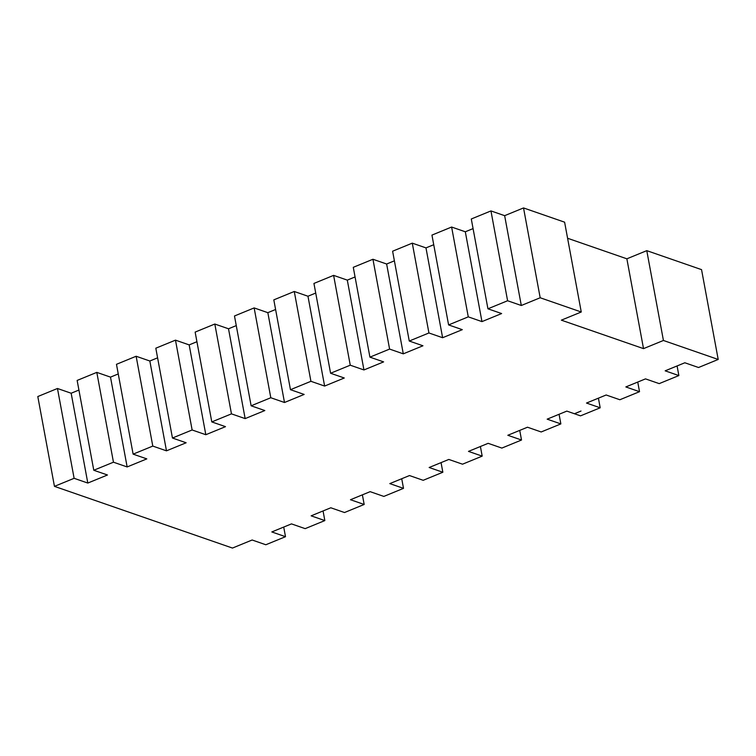<?xml version="1.0" encoding="UTF-8"?>
<svg xmlns="http://www.w3.org/2000/svg" width="756" height="756" viewBox="0 0 756 756"><rect width="100%" height="100%" fill="white"/><g stroke="black" fill="none" stroke-linecap="round" stroke-linejoin="round"><path stroke-width="1.13" d="M598.412 398.176L600.188 407.796L580.523 415.857L574.522 413.768L581.014 411.037L574.418 413.74L566.83 411.103L547.164 419.164L560.857 423.908L559.071 414.288M519.731 430.4L521.517 440.02L507.824 435.276L527.49 427.216L541.183 431.969L560.857 423.908M480.4 446.512L482.186 456.133L468.484 451.389L488.159 443.328L501.852 448.081L521.517 440.02M441.06 462.625L442.846 472.245L429.153 467.501L448.818 459.44L462.511 464.193L482.186 456.133M401.729 478.737L403.506 488.357L389.812 483.613L409.487 475.552L423.18 480.306L442.846 472.245M362.389 494.849L364.175 504.469L350.482 499.725L370.147 491.665L383.84 496.418L403.506 488.357M323.058 510.962L324.834 520.582L311.141 515.838L330.807 507.777L344.509 512.53L364.175 504.469M283.717 527.074L285.503 536.694L271.81 531.95L291.476 523.889L305.169 528.642L324.834 520.582M54.451 486.363L74.116 478.312L87.809 483.056L71.158 393.233L57.465 388.49L37.8 396.541L54.451 486.363L232.47 548.062L252.135 540.001L265.829 544.755L285.503 536.694M57.465 388.49L74.116 478.312M87.809 483.056L107.475 474.995L93.782 470.251L113.457 462.2L96.806 372.377L77.14 380.429L93.782 470.251M71.158 393.233L78.917 390.049M96.806 372.377L110.499 377.121L127.15 466.943L113.457 462.2M127.15 466.943L146.815 458.883L133.122 454.139L152.788 446.087L136.137 356.256L116.471 364.316L133.122 454.139M110.499 377.121L118.257 373.936M136.137 356.256L149.839 361.009L166.481 450.831L152.788 446.087M166.481 450.831L186.146 442.77L172.453 438.026L192.128 429.975L175.477 340.143L155.812 348.204L172.453 438.026M149.839 361.009L157.588 357.824M175.477 340.143L189.17 344.897L205.821 434.719L192.128 429.975M205.821 434.719L225.486 426.658L211.793 421.914L231.459 413.863L214.817 324.031L195.142 332.092L211.793 421.914M189.17 344.897L196.929 341.712M214.817 324.031L228.51 328.784L245.152 418.607L231.459 413.863M245.152 418.607L264.827 410.546L251.134 405.802L270.799 397.741L254.148 307.919L234.483 315.98L251.134 405.802M228.51 328.784L236.269 325.6M254.148 307.919L267.841 312.672L284.492 402.494L270.799 397.741M284.492 402.494L304.158 394.434L290.465 389.69L310.924 381.308L294.273 291.485L273.814 299.867L290.465 389.69M267.841 312.672L275.6 309.488M294.273 291.485L307.966 296.239L324.617 386.061L310.924 381.308M324.617 386.061L344.282 378L330.589 373.256L350.255 365.195L333.613 275.373L313.938 283.434L330.589 373.256M307.966 296.239L315.724 293.054M333.613 275.373L347.306 280.126L363.948 369.949L350.255 365.195M363.948 369.949L383.623 361.888L369.92 357.144L389.595 349.083L372.944 259.261L353.279 267.322L369.92 357.144M347.306 280.126L355.065 276.942M372.944 259.261L386.637 264.014L403.288 353.836L389.595 349.083M403.288 353.836L422.954 345.775L409.261 341.032L428.926 332.971L412.285 243.148L392.61 251.209L409.261 341.032M386.637 264.014L394.396 260.829M412.285 243.148L425.978 247.892L442.619 337.724L428.926 332.971M442.619 337.724L462.294 329.663L448.601 324.919L468.266 316.858L451.615 227.036L431.95 235.097L448.601 324.919M425.978 247.892L433.736 244.717M451.615 227.036L465.309 231.78L481.959 321.612L468.266 316.858M481.959 321.612L501.625 313.551L487.932 308.807L507.597 300.746L490.956 210.924L471.29 218.985L487.932 308.807M465.309 231.78L473.067 228.605M490.956 210.924L504.649 215.668L521.3 305.5L507.597 300.746M521.3 305.5L540.181 297.76L523.53 207.938L504.649 215.668M523.53 207.938L564.609 222.179L581.26 312.001L540.181 297.76M581.26 312.001L561.349 320.157L643.517 348.629L626.866 258.807L567.595 238.263M677.083 365.951L678.86 375.571L665.167 370.827L684.841 362.767L698.535 367.51L718.2 359.459L701.549 269.637L646.777 250.652L663.428 340.474L643.517 348.629M646.777 250.652L626.866 258.807M718.2 359.459L663.428 340.474M637.743 382.063L639.529 391.684L625.836 386.94L645.501 378.879L659.194 383.623L678.86 375.571M600.188 407.796L586.495 403.052L606.161 394.991L619.863 399.744L639.529 391.684"/></g></svg>
